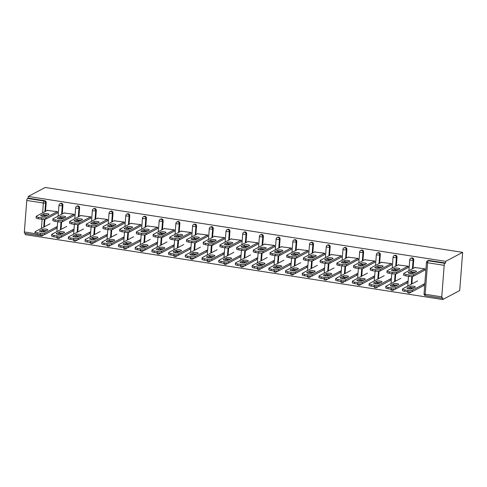 <?xml version="1.0" encoding="UTF-8"?>
<svg xmlns="http://www.w3.org/2000/svg" width="487" height="487" viewBox="0 0 487 487"><rect width="100%" height="100%" fill="white"/><g stroke="black" fill="none" stroke-linecap="round" stroke-linejoin="round"><path stroke-width="0.73" d="M25.409 233.45L25.318 234.643L442.738 299.529L459.71 290.538L462.65 252.357L45.23 187.471L28.258 196.462L445.678 261.355L462.65 252.357M441.77 296.845L444.193 265.342L427.598 262.761L425.169 294.264L441.77 296.845A1.717 0.554 98.8 0 0 442.099 298.227A1.717 0.554 98.8 0 0 442.233 298.196L442.866 297.861L442.738 299.529M427.385 260.929A1.717 1.717 0 0 0 426.478 262.316A1.717 0.377 -175.6 0 0 427.598 262.761A1.717 0.554 98.8 0 1 428.317 260.776A1.717 1.583 -117.9 0 0 427.385 260.929L428.018 260.594A1.717 1.583 62.1 0 1 428.95 260.442L428.317 260.776L444.917 263.357L445.55 263.023L445.678 261.355M428.95 260.442L445.55 263.023M444.917 263.357A1.717 0.554 98.8 0 0 444.193 265.342M42.613 212.886L43.373 203.03L26.773 200.449L24.35 231.952L35.161 233.632M414.802 267.546L424.999 268.842L424.889 270.285M423.404 284.359L423.8 284.42L423.69 285.869L423.288 285.808M60.278 237.412A1.717 1.583 62.1 0 1 59.682 237.997L59.049 238.332A1.717 1.583 -117.9 0 0 59.779 237.449M62.908 205.228L62.275 205.563A1.717 1.583 62.1 0 0 60.802 203.645A1.717 1.583 -117.9 0 0 59.864 203.797L60.498 203.463A1.717 1.583 62.1 0 1 62.908 205.228L62.239 213.933M61.959 217.567L61.855 218.937M61.624 221.926L61.052 229.407M60.772 233.042L60.662 234.411M28.258 196.462L28.13 198.13L44.725 200.711A1.717 1.583 62.1 0 1 46.204 202.629L45.535 211.34M45.254 214.968L45.151 216.344M44.92 219.327L44.347 226.808M44.067 230.442L43.958 231.812M43.574 234.819A1.717 1.583 62.1 0 1 42.978 235.398L42.345 235.732A1.717 1.583 -117.9 0 0 43.075 234.856M74.073 215.747L74.188 214.304L63.992 213.008M72.587 229.821L72.989 229.888L72.873 231.331L72.478 231.27M93.693 242.605A1.717 1.583 62.1 0 1 93.096 243.19L92.463 243.524A1.717 1.583 -117.9 0 0 93.187 242.648M96.323 210.421L95.689 210.755A1.717 1.583 62.1 0 0 94.21 208.838A1.717 1.583 -117.9 0 0 93.279 208.99L93.912 208.655A1.717 1.583 62.1 0 1 96.323 210.421L95.653 219.126M95.373 222.76L95.263 224.13M95.038 227.119L94.46 234.6M94.18 238.234L94.076 239.604M107.487 220.946L107.597 219.497L97.4 218.2M106.002 235.02L106.397 235.081L106.288 236.524L105.886 236.463M127.101 247.804A1.717 1.583 62.1 0 1 126.504 248.382L125.871 248.717A1.717 1.583 -117.9 0 0 126.602 247.84M129.731 215.613L129.098 215.954A1.717 1.583 62.1 0 0 127.618 214.03A1.717 1.583 -117.9 0 0 126.687 214.183L127.32 213.848A1.717 1.583 62.1 0 1 129.731 215.613L129.061 224.324M128.781 227.953L128.678 229.328M128.446 232.311L127.874 239.793M127.594 243.427L127.484 244.797M140.895 226.138L141.011 224.69L130.814 223.393M139.41 240.213L139.812 240.274L139.696 241.722L139.3 241.655M160.509 252.997A1.717 1.583 62.1 0 1 159.919 253.575L159.286 253.916A1.717 1.583 -117.9 0 0 160.01 253.033M163.145 220.812L162.512 221.147A1.717 1.583 62.1 0 0 161.033 219.229A1.717 1.583 -117.9 0 0 160.101 219.381L160.734 219.04A1.717 1.583 62.1 0 1 163.145 220.812L162.475 229.517M162.195 233.151L162.086 234.521M161.861 237.504L161.282 244.985M161.002 248.62L160.899 249.989M174.309 231.331L174.419 229.882L164.222 228.586M172.818 245.405L173.22 245.466L173.11 246.915L172.708 246.854M193.923 258.189A1.717 1.583 62.1 0 1 193.327 258.774L192.694 259.108A1.717 1.583 -117.9 0 0 193.418 258.226M196.553 226.005L195.92 226.339A1.717 1.583 62.1 0 0 194.441 224.422A1.717 1.583 -117.9 0 0 193.509 224.574L194.143 224.239A1.717 1.583 62.1 0 1 196.553 226.005L195.884 234.71M195.604 238.344L195.5 239.714M195.269 242.703L194.69 250.184M194.41 253.812L194.307 255.188M207.718 236.524L207.827 235.081L197.637 233.784M206.232 250.598L206.628 250.659L206.518 252.108L206.123 252.047M227.332 263.382A1.717 1.583 62.1 0 1 226.735 263.966L226.108 264.301A1.717 1.583 -117.9 0 0 226.832 263.418M229.961 231.197L229.328 231.532A1.717 1.583 62.1 0 0 227.855 229.614A1.717 1.583 -117.9 0 0 226.924 229.767L227.551 229.432A1.717 1.583 62.1 0 1 229.961 231.197L229.292 239.902M229.012 243.537L228.908 244.906M228.677 247.895L228.105 255.377M227.825 259.011L227.721 260.381M241.132 241.722L241.242 240.274L231.045 238.977M239.641 255.791L240.042 255.858L239.933 257.3L239.531 257.239M260.746 268.58A1.717 1.583 62.1 0 1 260.149 269.159L259.516 269.494A1.717 1.583 -117.9 0 0 260.241 268.617M263.376 236.39L262.743 236.725A1.717 1.583 62.1 0 0 261.263 234.807A1.717 1.583 -117.9 0 0 260.332 234.959L260.965 234.624A1.717 1.583 62.1 0 1 263.376 236.39L262.706 245.101M262.426 248.729L262.323 250.105M262.091 253.088L261.513 260.569M261.233 264.204L261.129 265.573M274.54 246.915L274.65 245.466L264.453 244.17M273.055 260.989L273.45 261.05L273.341 262.499L272.939 262.432M294.154 273.773A1.717 1.583 62.1 0 1 293.558 274.351L292.924 274.686A1.717 1.583 -117.9 0 0 293.655 273.81M296.784 241.589L296.151 241.923A1.717 1.583 62.1 0 0 294.678 240A1.717 1.583 -117.9 0 0 293.74 240.152L294.373 239.817A1.717 1.583 62.1 0 1 296.784 241.589L296.114 250.294M295.834 253.928L295.731 255.298M295.499 258.28L294.927 265.762M294.647 269.396L294.538 270.766M307.948 252.108L308.064 250.659L297.867 249.362M306.463 266.182L306.865 266.243L306.749 267.692L306.353 267.631M327.568 278.966A1.717 1.583 62.1 0 1 326.972 279.55L326.339 279.885A1.717 1.583 -117.9 0 0 327.063 279.002M330.198 246.781L329.565 247.116A1.717 1.583 62.1 0 0 328.086 245.198A1.717 1.583 -117.9 0 0 327.154 245.351L327.788 245.016A1.717 1.583 62.1 0 1 330.198 246.781L329.529 255.486M329.249 259.121L329.139 260.49M328.914 263.479L328.335 270.961M328.055 274.589L327.952 275.965M341.363 257.3L341.472 255.858L331.276 254.561M339.877 271.375L340.273 271.436L340.163 272.884L339.762 272.823M360.977 284.158A1.717 1.583 62.1 0 1 360.38 284.743L359.747 285.078A1.717 1.583 -117.9 0 0 360.477 284.195M363.606 251.974L362.973 252.309A1.717 1.583 62.1 0 0 361.494 250.391A1.717 1.583 -117.9 0 0 360.563 250.543L361.196 250.208A1.717 1.583 62.1 0 1 363.606 251.974L362.937 260.679M362.657 264.313L362.553 265.683M362.322 268.672L361.75 276.153M361.47 279.788L361.36 281.157M374.771 262.493L374.88 261.05L364.69 259.754M373.286 276.567L373.687 276.634L373.572 278.077L373.176 278.016M394.385 289.351A1.717 1.583 62.1 0 1 393.794 289.935L393.161 290.27A1.717 1.583 -117.9 0 0 393.886 289.394M397.021 257.166L396.388 257.501A1.717 1.583 62.1 0 0 394.908 255.584A1.717 1.583 -117.9 0 0 393.977 255.736L394.61 255.401A1.717 1.583 62.1 0 1 397.021 257.166L396.351 265.872M396.071 269.506L395.961 270.875M395.736 273.864L395.158 281.346M394.878 284.98L394.774 286.35M408.185 267.692L408.295 266.243L398.098 264.946M406.694 281.766L407.095 281.827L406.986 283.27L406.584 283.209M411.095 291.95A1.717 1.583 62.1 0 1 410.498 292.535L409.865 292.87A1.717 1.583 -117.9 0 0 410.59 291.987M413.725 259.766L413.092 260.101A1.717 1.583 62.1 0 0 411.612 258.183A1.717 1.583 -117.9 0 0 410.681 258.335L411.314 258A1.717 1.583 62.1 0 1 413.725 259.766L413.055 268.471M412.775 272.105L412.666 273.475M412.44 276.464L411.862 283.945M411.582 287.573L411.478 288.949M389.99 279.167L390.391 279.228L390.276 280.676L389.88 280.615M391.475 265.092L391.591 263.644L381.394 262.347M377.681 286.758A1.717 1.583 62.1 0 1 377.084 287.336L376.451 287.677A1.717 1.583 -117.9 0 0 377.182 286.794M380.31 254.573L379.677 254.908A1.717 1.583 62.1 0 0 378.204 252.984A1.717 1.583 -117.9 0 0 377.267 253.137L377.9 252.802A1.717 1.583 62.1 0 1 380.31 254.573L379.641 263.278M379.361 266.913L379.257 268.282M379.026 271.265L378.454 278.747M378.174 282.381L378.064 283.751M356.581 273.974L356.977 274.035L356.868 275.484L356.466 275.417M358.067 259.9L358.176 258.451L347.986 257.154M344.272 281.565A1.717 1.583 62.1 0 1 343.676 282.143L343.043 282.478A1.717 1.583 -117.9 0 0 343.767 281.602M346.902 249.374L346.269 249.715A1.717 1.583 62.1 0 0 344.79 247.792A1.717 1.583 -117.9 0 0 343.859 247.944L344.492 247.609A1.717 1.583 62.1 0 1 346.902 249.374L346.233 258.086M345.953 261.714L345.849 263.09M345.618 266.072L345.039 273.554M344.759 277.188L344.656 278.558M323.167 268.781L323.569 268.842L323.459 270.285L323.058 270.224M324.659 254.707L324.768 253.258L314.572 251.962M310.858 276.366A1.717 1.583 62.1 0 1 310.268 276.951L309.635 277.286A1.717 1.583 -117.9 0 0 310.359 276.403M313.488 244.182L312.861 244.517A1.717 1.583 62.1 0 0 311.382 242.599A1.717 1.583 -117.9 0 0 310.45 242.751L311.083 242.416A1.717 1.583 62.1 0 1 313.488 244.182L312.818 252.887M312.544 256.521L312.435 257.891M312.204 260.88L311.631 268.361M311.351 271.996L311.248 273.365M289.759 263.583L290.155 263.65L290.045 265.092L289.649 265.031M291.244 249.508L291.354 248.066L281.163 246.769M277.45 271.174A1.717 1.583 62.1 0 1 276.853 271.758L276.22 272.093A1.717 1.583 -117.9 0 0 276.945 271.21M280.08 238.989L279.447 239.324A1.717 1.583 62.1 0 0 277.967 237.406A1.717 1.583 -117.9 0 0 277.036 237.559L277.669 237.224A1.717 1.583 62.1 0 1 280.08 238.989L279.41 247.694M279.13 251.329L279.027 252.698M278.795 255.687L278.217 263.169M277.943 266.797L277.834 268.173M256.345 258.39L256.746 258.451L256.637 259.9L256.235 259.839M257.836 244.316L257.946 242.867L247.749 241.57M244.042 265.981A1.717 1.583 62.1 0 1 243.445 266.566L242.812 266.9A1.717 1.583 -117.9 0 0 243.537 266.018M246.672 233.797L246.038 234.131A1.717 1.583 62.1 0 0 244.559 232.214A1.717 1.583 -117.9 0 0 243.628 232.366L244.261 232.025A1.717 1.583 62.1 0 1 246.672 233.797L246.002 242.502M245.722 246.136L245.612 247.506M245.387 250.488L244.809 257.97M244.529 261.604L244.425 262.98M222.936 253.197L223.338 253.258L223.223 254.707L222.827 254.646M224.422 239.123L224.537 237.674L214.341 236.378M210.627 260.788A1.717 1.583 62.1 0 1 210.031 261.367L209.398 261.702A1.717 1.583 -117.9 0 0 210.128 260.825M213.257 228.604L212.624 228.939A1.717 1.583 62.1 0 0 211.145 227.015A1.717 1.583 -117.9 0 0 210.214 227.167L210.847 226.832A1.717 1.583 62.1 0 1 213.257 228.604L212.588 237.309M212.308 240.937L212.204 242.313M211.973 245.296L211.401 252.777M211.121 256.412L211.011 257.781M189.528 248.005L189.924 248.066L189.814 249.514L189.413 249.447M191.014 233.93L191.123 232.482L180.927 231.185M177.219 255.596A1.717 1.583 62.1 0 1 176.623 256.174L175.99 256.509A1.717 1.583 -117.9 0 0 176.714 255.632M179.849 223.405L179.216 223.74A1.717 1.583 62.1 0 0 177.737 221.822A1.717 1.583 -117.9 0 0 176.805 221.975L177.438 221.64A1.717 1.583 62.1 0 1 179.849 223.405L179.179 232.11M178.899 235.745L178.796 237.12M178.565 240.103L177.986 247.585M177.706 251.219L177.603 252.589M156.114 242.806L156.516 242.873L156.4 244.316L156.004 244.255M157.599 228.732L157.715 227.289L147.518 225.992M143.805 250.397A1.717 1.583 62.1 0 1 143.208 250.982L142.575 251.316A1.717 1.583 -117.9 0 0 143.306 250.434M146.435 218.213L145.802 218.547A1.717 1.583 62.1 0 0 144.329 216.63A1.717 1.583 -117.9 0 0 143.391 216.782L144.024 216.447A1.717 1.583 62.1 0 1 146.435 218.213L145.765 226.918M145.485 230.552L145.382 231.922M145.15 234.911L144.578 242.392M144.298 246.026L144.195 247.396M122.706 237.613L123.101 237.674L122.992 239.123L122.59 239.062M124.191 223.539L124.301 222.096L114.11 220.8M110.397 245.205A1.717 1.583 62.1 0 1 109.8 245.789L109.167 246.124A1.717 1.583 -117.9 0 0 109.892 245.241M113.027 213.02L112.394 213.355A1.717 1.583 62.1 0 0 110.914 211.437A1.717 1.583 -117.9 0 0 109.983 211.589L110.616 211.255A1.717 1.583 62.1 0 1 113.027 213.02L112.357 221.725M112.077 225.359L111.973 226.729M111.742 229.718L111.164 237.199M110.884 240.828L110.78 242.203M89.291 232.421L89.693 232.482L89.584 233.93L89.182 233.87M90.783 218.346L90.892 216.898L80.696 215.601M76.983 240.012A1.717 1.583 62.1 0 1 76.392 240.59L75.759 240.931A1.717 1.583 -117.9 0 0 76.483 240.048M79.618 207.827L78.985 208.162A1.717 1.583 62.1 0 0 77.506 206.238A1.717 1.583 -117.9 0 0 76.575 206.391L77.208 206.056A1.717 1.583 62.1 0 1 79.618 207.827L78.943 216.532M78.669 220.167L78.559 221.536M78.328 224.519L77.756 232.001M77.476 235.635L77.372 237.005M55.883 227.228L56.285 227.289L56.169 228.738L55.774 228.671M57.369 213.154L57.478 211.705L47.288 210.408M28.13 198.13L27.497 198.465L44.092 201.046L44.725 200.711M26.773 200.449A1.717 0.554 -81.2 0 1 27.497 198.465M24.813 233.303A1.717 0.554 -81.2 0 1 24.679 233.334A1.717 0.554 -81.2 0 1 24.35 231.952M409.476 273.335L411.363 272.336A2.636 0.584 -175.6 0 1 415.155 272.312M424.646 270.248L413.366 276.226A3.433 0.761 -175.6 0 1 408.964 276.354L405.86 275.873A3.433 0.761 -175.6 0 1 403.626 274.978L403.735 273.53A3.433 0.761 4.4 0 0 405.975 274.425L405.86 275.873M403.735 273.53A3.433 0.761 4.4 0 1 403.948 273.298L415.228 267.32M424.755 268.8L413.475 274.778L413.366 276.226M408.964 276.354L409.08 274.905L405.975 274.425M408.343 272.543L411.472 270.888A2.636 0.584 -175.6 0 1 414.419 270.729A2.636 0.584 -175.6 0 1 416.562 271.472A2.636 0.584 -175.6 0 1 416.397 271.655L413.274 273.31A2.636 0.584 -175.6 0 1 410.328 273.469A2.636 0.584 -175.6 0 1 408.185 272.726A2.636 0.584 -175.6 0 1 408.343 272.543L408.319 272.927M409.08 274.905A3.433 0.761 4.4 0 0 413.475 274.778M410.279 286.356L407.156 288.018A2.636 0.584 4.4 0 0 406.992 288.194A2.636 0.584 4.4 0 0 409.135 288.937A2.636 0.584 4.4 0 0 412.081 288.779L415.21 287.123A2.636 0.584 4.4 0 0 415.368 286.946A2.636 0.584 4.4 0 0 413.226 286.204A2.636 0.584 4.4 0 0 410.279 286.356L410.17 287.805L408.289 288.803M417.59 280.908L402.755 288.767A3.433 0.761 4.4 0 0 402.542 289.004A3.433 0.761 4.4 0 0 404.782 289.899L407.887 290.38A3.433 0.761 4.4 0 0 412.288 290.252L412.179 291.695L423.708 285.583M424.841 283.598L412.288 290.252M404.782 289.899L404.673 291.342L407.777 291.829L407.887 290.38M413.968 287.78A2.636 0.584 4.4 0 0 410.17 287.805M404.673 291.342A3.433 0.761 -175.6 0 1 402.432 290.453L402.542 289.004M412.179 291.695A3.433 0.761 -175.6 0 1 407.777 291.829M392.772 270.735L394.653 269.737A2.636 0.584 -175.6 0 1 398.451 269.713M407.942 267.649L396.662 273.627A3.433 0.761 -175.6 0 1 392.26 273.755L389.156 273.274A3.433 0.761 -175.6 0 1 386.922 272.385L387.031 270.936A3.433 0.761 4.4 0 0 389.265 271.825L389.156 273.274M387.031 270.936A3.433 0.761 4.4 0 1 387.244 270.699L398.518 264.721M408.051 266.206L396.771 272.178L396.662 273.627M392.26 273.755L392.376 272.312L389.265 271.825M391.639 269.944L394.768 268.288A2.636 0.584 -175.6 0 1 397.715 268.136A2.636 0.584 -175.6 0 1 399.857 268.873A2.636 0.584 -175.6 0 1 399.693 269.055L396.564 270.711A2.636 0.584 -175.6 0 1 393.618 270.869A2.636 0.584 -175.6 0 1 391.481 270.127A2.636 0.584 -175.6 0 1 391.639 269.944L391.609 270.334M392.376 272.312A3.433 0.761 4.4 0 0 396.771 272.178M376.067 268.136L377.949 267.138A2.636 0.584 -175.6 0 1 381.747 267.12M391.231 265.056L379.957 271.034A3.433 0.761 -175.6 0 1 375.556 271.162L372.452 270.681A3.433 0.761 -175.6 0 1 370.211 269.786L370.327 268.337A3.433 0.761 4.4 0 0 372.561 269.232L372.452 270.681M370.327 268.337A3.433 0.761 4.4 0 1 370.534 268.1L381.814 262.128M391.347 263.607L380.067 269.585L379.957 271.034M375.556 271.162L375.666 269.713L372.561 269.232M374.935 267.351L378.058 265.695A2.636 0.584 -175.6 0 1 381.011 265.537A2.636 0.584 -175.6 0 1 383.147 266.279A2.636 0.584 -175.6 0 1 382.989 266.462L379.86 268.118A2.636 0.584 -175.6 0 1 376.914 268.27A2.636 0.584 -175.6 0 1 374.771 267.527A2.636 0.584 -175.6 0 1 374.935 267.351L374.905 267.734M375.666 269.713A3.433 0.761 4.4 0 0 380.067 269.585M359.357 265.543L361.244 264.544A2.636 0.584 -175.6 0 1 365.043 264.52M374.527 262.456L363.253 268.434A3.433 0.761 -175.6 0 1 358.852 268.562L355.747 268.081A3.433 0.761 -175.6 0 1 353.507 267.186L353.617 265.744A3.433 0.761 4.4 0 0 355.857 266.632L355.747 268.081M353.617 265.744A3.433 0.761 4.4 0 1 353.83 265.506L365.11 259.528M374.643 261.014L363.363 266.986L363.253 268.434M358.852 268.562L358.962 267.12L355.857 266.632M358.231 264.751L361.354 263.096A2.636 0.584 -175.6 0 1 364.3 262.937A2.636 0.584 -175.6 0 1 366.443 263.68A2.636 0.584 -175.6 0 1 366.279 263.863L363.156 265.518A2.636 0.584 -175.6 0 1 360.21 265.677A2.636 0.584 -175.6 0 1 358.067 264.934A2.636 0.584 -175.6 0 1 358.231 264.751L358.201 265.135M358.962 267.12A3.433 0.761 4.4 0 0 363.363 266.986M342.653 262.943L344.54 261.945A2.636 0.584 -175.6 0 1 348.333 261.921M357.823 259.863L346.543 265.835A3.433 0.761 -175.6 0 1 342.148 265.969L339.037 265.482A3.433 0.761 -175.6 0 1 336.803 264.593L336.913 263.144A3.433 0.761 4.4 0 0 339.153 264.039L339.037 265.482M336.913 263.144A3.433 0.761 4.4 0 1 337.126 262.907L348.406 256.935M357.933 258.414L346.659 264.392L346.543 265.835M342.148 265.969L342.258 264.52L339.153 264.039M341.527 262.158L344.65 260.496A2.636 0.584 -175.6 0 1 347.596 260.344A2.636 0.584 -175.6 0 1 349.739 261.087A2.636 0.584 -175.6 0 1 349.575 261.263L346.452 262.919A2.636 0.584 -175.6 0 1 343.505 263.077A2.636 0.584 -175.6 0 1 341.363 262.335A2.636 0.584 -175.6 0 1 341.527 262.158L341.497 262.542M342.258 264.52A3.433 0.761 4.4 0 0 346.659 264.392M325.949 260.35L327.836 259.352A2.636 0.584 -175.6 0 1 331.629 259.327M341.119 257.264L329.839 263.242A3.433 0.761 -175.6 0 1 325.438 263.37L322.333 262.889A3.433 0.761 -175.6 0 1 320.099 261.994L320.209 260.545A3.433 0.761 4.4 0 0 322.449 261.44L322.333 262.889M320.209 260.545A3.433 0.761 4.4 0 1 320.422 260.314L331.696 254.336M341.229 255.815L329.949 261.793L329.839 263.242M325.438 263.37L325.553 261.921L322.449 261.44M324.817 259.559L327.946 257.903A2.636 0.584 -175.6 0 1 330.892 257.745A2.636 0.584 -175.6 0 1 333.035 258.487A2.636 0.584 -175.6 0 1 332.871 258.67L329.748 260.326A2.636 0.584 -175.6 0 1 326.795 260.478A2.636 0.584 -175.6 0 1 324.659 259.741A2.636 0.584 -175.6 0 1 324.817 259.559L324.792 259.942M325.553 261.921A3.433 0.761 4.4 0 0 329.949 261.793M393.575 283.763L390.452 285.419A2.636 0.584 4.4 0 0 390.288 285.601A2.636 0.584 4.4 0 0 392.431 286.338A2.636 0.584 4.4 0 0 395.377 286.186L398.5 284.53A2.636 0.584 4.4 0 0 398.664 284.347A2.636 0.584 4.4 0 0 396.521 283.604A2.636 0.584 4.4 0 0 393.575 283.763L393.466 285.212L391.578 286.21M400.886 278.308L386.051 286.173A3.433 0.761 4.4 0 0 385.838 286.405A3.433 0.761 4.4 0 0 388.078 287.3L391.183 287.78A3.433 0.761 4.4 0 0 395.584 287.653L395.468 289.101L407.004 282.99M408.136 280.999L395.584 287.653M388.078 287.3L387.969 288.748L391.073 289.229L391.183 287.78M397.258 285.187A2.636 0.584 4.4 0 0 393.466 285.212M387.969 288.748A3.433 0.761 -175.6 0 1 385.728 287.854L385.838 286.405M395.468 289.101A3.433 0.761 -175.6 0 1 391.073 289.229M376.871 281.163L373.742 282.819A2.636 0.584 4.4 0 0 373.584 283.002A2.636 0.584 4.4 0 0 375.727 283.744A2.636 0.584 4.4 0 0 378.673 283.586L381.796 281.93A2.636 0.584 4.4 0 0 381.96 281.748A2.636 0.584 4.4 0 0 379.817 281.011A2.636 0.584 4.4 0 0 376.871 281.163L376.761 282.612L374.874 283.611M384.182 275.715L369.347 283.574A3.433 0.761 4.4 0 0 369.134 283.811A3.433 0.761 4.4 0 0 371.374 284.7L374.479 285.187A3.433 0.761 4.4 0 0 378.874 285.053L378.764 286.502L390.3 280.39M391.426 278.406L378.874 285.053M371.374 284.7L371.258 286.149L374.363 286.63L374.479 285.187M380.554 282.588A2.636 0.584 4.4 0 0 376.761 282.612M371.258 286.149A3.433 0.761 -175.6 0 1 369.024 285.26L369.134 283.811M378.764 286.502A3.433 0.761 -175.6 0 1 374.363 286.63M360.167 278.57L357.038 280.226A2.636 0.584 4.4 0 0 356.88 280.402A2.636 0.584 4.4 0 0 359.016 281.145A2.636 0.584 4.4 0 0 361.963 280.993L365.092 279.331A2.636 0.584 4.4 0 0 365.256 279.154A2.636 0.584 4.4 0 0 363.113 278.412A2.636 0.584 4.4 0 0 360.167 278.57L360.051 280.013L358.17 281.011M367.478 273.116L352.643 280.975A3.433 0.761 4.4 0 0 352.43 281.212A3.433 0.761 4.4 0 0 354.664 282.107L357.775 282.588A3.433 0.761 4.4 0 0 362.17 282.46L362.06 283.909L373.596 277.791M374.722 275.806L362.17 282.46M354.664 282.107L354.554 283.55L357.659 284.037L357.775 282.588M363.85 279.988A2.636 0.584 4.4 0 0 360.051 280.013M354.554 283.55A3.433 0.761 -175.6 0 1 352.32 282.661L352.43 281.212M362.06 283.909A3.433 0.761 -175.6 0 1 357.659 284.037M343.457 275.971L340.334 277.627A2.636 0.584 4.4 0 0 340.169 277.809A2.636 0.584 4.4 0 0 342.312 278.552A2.636 0.584 4.4 0 0 345.259 278.394L348.388 276.738A2.636 0.584 4.4 0 0 348.546 276.555A2.636 0.584 4.4 0 0 346.409 275.812A2.636 0.584 4.4 0 0 343.457 275.971L343.347 277.42L341.466 278.418M350.774 270.516L335.933 278.381A3.433 0.761 4.4 0 0 335.726 278.619A3.433 0.761 4.4 0 0 337.96 279.508L341.064 279.988A3.433 0.761 4.4 0 0 345.466 279.861L345.356 281.309L356.892 275.198M358.018 273.213L345.466 279.861M337.96 279.508L337.85 280.956L340.955 281.437L341.064 279.988M347.146 277.395A2.636 0.584 4.4 0 0 343.347 277.42M337.85 280.956A3.433 0.761 -175.6 0 1 335.61 280.062L335.726 278.619M345.356 281.309A3.433 0.761 -175.6 0 1 340.955 281.437M326.753 273.371L323.63 275.027A2.636 0.584 4.4 0 0 323.465 275.21A2.636 0.584 4.4 0 0 325.608 275.952A2.636 0.584 4.4 0 0 328.555 275.794L331.677 274.138A2.636 0.584 4.4 0 0 331.842 273.962A2.636 0.584 4.4 0 0 329.699 273.219A2.636 0.584 4.4 0 0 326.753 273.371L326.643 274.82L324.756 275.819M334.064 267.923L319.228 275.782A3.433 0.761 4.4 0 0 319.015 276.019A3.433 0.761 4.4 0 0 321.256 276.914L324.36 277.395A3.433 0.761 4.4 0 0 328.762 277.267L328.652 278.71L340.182 272.598M341.314 270.614L328.762 277.267M321.256 276.914L321.146 278.357L324.251 278.844L324.36 277.395M330.442 274.796A2.636 0.584 4.4 0 0 326.643 274.82M321.146 278.357A3.433 0.761 -175.6 0 1 318.906 277.468L319.015 276.019M328.652 278.71A3.433 0.761 -175.6 0 1 324.251 278.844M309.245 257.751L311.126 256.752A2.636 0.584 -175.6 0 1 314.925 256.728M324.415 254.664L313.135 260.642A3.433 0.761 -175.6 0 1 308.734 260.77L305.629 260.289A3.433 0.761 -175.6 0 1 303.389 259.401L303.504 257.952A3.433 0.761 4.4 0 0 305.739 258.841L305.629 260.289M303.504 257.952A3.433 0.761 4.4 0 1 303.718 257.714L314.992 251.736M324.525 253.222L313.244 259.194L313.135 260.642M308.734 260.77L308.843 259.327L305.739 258.841M308.113 256.959L311.242 255.304A2.636 0.584 -175.6 0 1 314.188 255.151A2.636 0.584 -175.6 0 1 316.325 255.888A2.636 0.584 -175.6 0 1 316.166 256.071L313.038 257.726A2.636 0.584 -175.6 0 1 310.091 257.885A2.636 0.584 -175.6 0 1 307.954 257.142A2.636 0.584 -175.6 0 1 308.113 256.959L308.082 257.343M308.843 259.327A3.433 0.761 4.4 0 0 313.244 259.194M310.049 270.778L306.926 272.434A2.636 0.584 4.4 0 0 306.761 272.617A2.636 0.584 4.4 0 0 308.904 273.353A2.636 0.584 4.4 0 0 311.85 273.201L314.973 271.545A2.636 0.584 4.4 0 0 315.138 271.362A2.636 0.584 4.4 0 0 312.995 270.62A2.636 0.584 4.4 0 0 310.049 270.778L309.939 272.227L308.052 273.225M317.36 265.324L302.524 273.189A3.433 0.761 4.4 0 0 302.311 273.42A3.433 0.761 4.4 0 0 304.552 274.315L307.656 274.796A3.433 0.761 4.4 0 0 312.057 274.668L311.942 276.117L323.478 270.005M324.61 268.014L312.057 274.668M304.552 274.315L304.436 275.764L307.547 276.245L307.656 274.796M313.731 272.203A2.636 0.584 4.4 0 0 309.939 272.227M304.436 275.764A3.433 0.761 -175.6 0 1 302.202 274.869L302.311 273.42M311.942 276.117A3.433 0.761 -175.6 0 1 307.547 276.245M292.541 255.151L294.422 254.153A2.636 0.584 -175.6 0 1 298.221 254.129M307.705 252.071L296.431 258.049A3.433 0.761 -175.6 0 1 292.03 258.177L288.925 257.69A3.433 0.761 -175.6 0 1 286.685 256.801L286.8 255.352A3.433 0.761 4.4 0 0 289.035 256.247L288.925 257.69M286.8 255.352A3.433 0.761 4.4 0 1 287.007 255.115L298.288 249.143M307.821 250.622L296.54 256.6L296.431 258.049M292.03 258.177L292.139 256.728L289.035 256.247M291.409 254.366L294.532 252.71A2.636 0.584 -175.6 0 1 297.484 252.552A2.636 0.584 -175.6 0 1 299.621 253.295A2.636 0.584 -175.6 0 1 299.462 253.471L296.333 255.133A2.636 0.584 -175.6 0 1 293.387 255.285A2.636 0.584 -175.6 0 1 291.244 254.543A2.636 0.584 -175.6 0 1 291.409 254.366L291.378 254.75M292.139 256.728A3.433 0.761 4.4 0 0 296.54 256.6M293.344 268.179L290.215 269.835A2.636 0.584 4.4 0 0 290.057 270.017A2.636 0.584 4.4 0 0 292.194 270.76A2.636 0.584 4.4 0 0 295.146 270.602L298.269 268.946A2.636 0.584 4.4 0 0 298.434 268.763A2.636 0.584 4.4 0 0 296.291 268.02A2.636 0.584 4.4 0 0 293.344 268.179L293.235 269.628L291.348 270.626M300.656 262.73L285.82 270.589A3.433 0.761 4.4 0 0 285.607 270.827A3.433 0.761 4.4 0 0 287.847 271.716L290.952 272.203A3.433 0.761 4.4 0 0 295.347 272.069L295.238 273.517L306.773 267.406M307.9 265.421L295.347 272.069M287.847 271.716L287.732 273.164L290.836 273.645L290.952 272.203M297.027 269.603A2.636 0.584 4.4 0 0 293.235 269.628M287.732 273.164A3.433 0.761 -175.6 0 1 285.498 272.27L285.607 270.827M295.238 273.517A3.433 0.761 -175.6 0 1 290.836 273.645M275.831 252.558L277.718 251.56A2.636 0.584 -175.6 0 1 281.516 251.535M291.001 249.472L279.721 255.45A3.433 0.761 -175.6 0 1 275.325 255.578L272.221 255.097A3.433 0.761 -175.6 0 1 269.981 254.202L270.09 252.759A3.433 0.761 4.4 0 0 272.33 253.648L272.221 255.097M270.09 252.759A3.433 0.761 4.4 0 1 270.303 252.522L281.583 246.544M291.11 248.023L279.836 254.001L279.721 255.45M275.325 255.578L275.435 254.129L272.33 253.648M274.705 251.767L277.827 250.111A2.636 0.584 -175.6 0 1 280.774 249.953A2.636 0.584 -175.6 0 1 282.917 250.695A2.636 0.584 -175.6 0 1 282.752 250.878L279.629 252.534A2.636 0.584 -175.6 0 1 276.683 252.692A2.636 0.584 -175.6 0 1 274.54 251.949A2.636 0.584 -175.6 0 1 274.705 251.767L274.674 252.15M275.435 254.129A3.433 0.761 4.4 0 0 279.836 254.001M276.64 265.585L273.511 267.241A2.636 0.584 4.4 0 0 273.353 267.418A2.636 0.584 4.4 0 0 275.49 268.16A2.636 0.584 4.4 0 0 278.436 268.002L281.565 266.346A2.636 0.584 4.4 0 0 281.73 266.17A2.636 0.584 4.4 0 0 279.587 265.427A2.636 0.584 4.4 0 0 276.64 265.585L276.525 267.028L274.644 268.027M283.951 260.131L269.116 267.99A3.433 0.761 4.4 0 0 268.903 268.227A3.433 0.761 4.4 0 0 271.137 269.122L274.242 269.603A3.433 0.761 4.4 0 0 278.643 269.475L278.534 270.918L290.069 264.806M291.196 262.822L278.643 269.475M271.137 269.122L271.028 270.565L274.132 271.052L274.242 269.603M280.323 267.004A2.636 0.584 4.4 0 0 276.525 267.028M271.028 270.565A3.433 0.761 -175.6 0 1 268.794 269.676L268.903 268.227M278.534 270.918A3.433 0.761 -175.6 0 1 274.132 271.052M259.127 249.959L261.014 248.96A2.636 0.584 -175.6 0 1 264.806 248.936M274.297 246.879L263.017 252.85A3.433 0.761 -175.6 0 1 258.621 252.984L255.511 252.497A3.433 0.761 -175.6 0 1 253.277 251.609L253.386 250.16A3.433 0.761 4.4 0 0 255.626 251.055L255.511 252.497M253.386 250.16A3.433 0.761 4.4 0 1 253.599 249.922L264.879 243.944M274.406 245.43L263.132 251.408L263.017 252.85M258.621 252.984L258.731 251.535L255.626 251.055M258 249.167L261.123 247.512A2.636 0.584 -175.6 0 1 264.07 247.359A2.636 0.584 -175.6 0 1 266.212 248.102A2.636 0.584 -175.6 0 1 266.048 248.279L262.925 249.934A2.636 0.584 -175.6 0 1 259.979 250.093A2.636 0.584 -175.6 0 1 257.836 249.35A2.636 0.584 -175.6 0 1 258 249.167L257.97 249.557M258.731 251.535A3.433 0.761 4.4 0 0 263.132 251.408M259.93 262.986L256.807 264.642A2.636 0.584 4.4 0 0 256.643 264.825A2.636 0.584 4.4 0 0 258.786 265.567A2.636 0.584 4.4 0 0 261.732 265.409L264.861 263.753A2.636 0.584 4.4 0 0 265.019 263.57A2.636 0.584 4.4 0 0 262.883 262.828A2.636 0.584 4.4 0 0 259.93 262.986L259.821 264.435L257.94 265.433M267.241 257.532L252.406 265.397A3.433 0.761 4.4 0 0 252.199 265.634A3.433 0.761 4.4 0 0 254.433 266.523L257.538 267.004A3.433 0.761 4.4 0 0 261.939 266.876L261.829 268.325L273.365 262.213M274.491 260.228L261.939 266.876M254.433 266.523L254.324 267.972L257.428 268.453L257.538 267.004M263.619 264.411A2.636 0.584 4.4 0 0 259.821 264.435M254.324 267.972A3.433 0.761 -175.6 0 1 252.083 267.077L252.199 265.634M261.829 268.325A3.433 0.761 -175.6 0 1 257.428 268.453M242.423 247.366L244.31 246.367A2.636 0.584 -175.6 0 1 248.102 246.343M257.593 244.279L246.312 250.257A3.433 0.761 -175.6 0 1 241.911 250.385L238.807 249.904A3.433 0.761 -175.6 0 1 236.572 249.009L236.682 247.56A3.433 0.761 4.4 0 0 238.916 248.455L238.807 249.904M236.682 247.56A3.433 0.761 4.4 0 1 236.895 247.329L248.169 241.351M257.702 242.83L246.422 248.808L246.312 250.257M241.911 250.385L242.027 248.936L238.916 248.455M241.29 246.574L244.419 244.918A2.636 0.584 -175.6 0 1 247.366 244.76A2.636 0.584 -175.6 0 1 249.508 245.503A2.636 0.584 -175.6 0 1 249.344 245.685L246.221 247.341A2.636 0.584 -175.6 0 1 243.269 247.493A2.636 0.584 -175.6 0 1 241.132 246.757A2.636 0.584 -175.6 0 1 241.29 246.574L241.266 246.958M242.027 248.936A3.433 0.761 4.4 0 0 246.422 248.808M243.226 260.387L240.103 262.043A2.636 0.584 4.4 0 0 239.939 262.225A2.636 0.584 4.4 0 0 242.082 262.968A2.636 0.584 4.4 0 0 245.028 262.81L248.151 261.154A2.636 0.584 4.4 0 0 248.315 260.971A2.636 0.584 4.4 0 0 246.172 260.235A2.636 0.584 4.4 0 0 243.226 260.387L243.116 261.836L241.229 262.834M250.537 254.938L235.702 262.797A3.433 0.761 4.4 0 0 235.489 263.035A3.433 0.761 4.4 0 0 237.729 263.93L240.834 264.411A3.433 0.761 4.4 0 0 245.235 264.283L245.119 265.725L256.655 259.614M257.787 257.629L245.235 264.283M237.729 263.93L237.619 265.372L240.724 265.859L240.834 264.411M246.915 261.811A2.636 0.584 4.4 0 0 243.116 261.836M237.619 265.372A3.433 0.761 -175.6 0 1 235.379 264.484L235.489 263.035M245.119 265.725A3.433 0.761 -175.6 0 1 240.724 265.859M225.718 244.766L227.599 243.768A2.636 0.584 -175.6 0 1 231.398 243.743M240.888 241.68L229.608 247.658A3.433 0.761 -175.6 0 1 225.207 247.786L222.102 247.305A3.433 0.761 -175.6 0 1 219.862 246.41L219.978 244.967A3.433 0.761 4.4 0 0 222.212 245.856L222.102 247.305M219.978 244.967A3.433 0.761 4.4 0 1 220.191 244.73L231.465 238.752M240.998 240.237L229.718 246.209L229.608 247.658M225.207 247.786L225.317 246.343L222.212 245.856M224.586 243.975L227.715 242.319A2.636 0.584 -175.6 0 1 230.661 242.161A2.636 0.584 -175.6 0 1 232.798 242.903A2.636 0.584 -175.6 0 1 232.64 243.086L229.511 244.742A2.636 0.584 -175.6 0 1 226.565 244.9A2.636 0.584 -175.6 0 1 224.422 244.157A2.636 0.584 -175.6 0 1 224.586 243.975L224.556 244.358M225.317 246.343A3.433 0.761 4.4 0 0 229.718 246.209M226.522 257.793L223.399 259.449A2.636 0.584 4.4 0 0 223.235 259.632A2.636 0.584 4.4 0 0 225.378 260.368A2.636 0.584 4.4 0 0 228.324 260.216L231.447 258.56A2.636 0.584 4.4 0 0 231.611 258.378A2.636 0.584 4.4 0 0 229.468 257.635A2.636 0.584 4.4 0 0 226.522 257.793L226.412 259.236L224.525 260.235M233.833 252.339L218.998 260.204A3.433 0.761 4.4 0 0 218.785 260.435A3.433 0.761 4.4 0 0 221.025 261.33L224.13 261.811A3.433 0.761 4.4 0 0 228.531 261.683L228.415 263.132L239.951 257.02M241.083 255.03L228.531 261.683M221.025 261.33L220.909 262.779L224.02 263.26L224.13 261.811M230.205 259.218A2.636 0.584 4.4 0 0 226.412 259.236M220.909 262.779A3.433 0.761 -175.6 0 1 218.675 261.884L218.785 260.435M228.415 263.132A3.433 0.761 -175.6 0 1 224.02 263.26M209.014 242.167L210.895 241.168A2.636 0.584 -175.6 0 1 214.694 241.144M224.178 239.087L212.904 245.058A3.433 0.761 -175.6 0 1 208.503 245.192L205.398 244.705A3.433 0.761 -175.6 0 1 203.158 243.817L203.274 242.368A3.433 0.761 4.4 0 0 205.508 243.263L205.398 244.705M203.274 242.368A3.433 0.761 4.4 0 1 203.481 242.13L214.761 236.158M224.294 237.638L213.014 243.616L212.904 245.058M208.503 245.192L208.613 243.743L205.508 243.263M207.882 241.382L211.005 239.726A2.636 0.584 -175.6 0 1 213.957 239.567A2.636 0.584 -175.6 0 1 216.094 240.31A2.636 0.584 -175.6 0 1 215.936 240.487L212.807 242.142A2.636 0.584 -175.6 0 1 209.86 242.301A2.636 0.584 -175.6 0 1 207.718 241.558A2.636 0.584 -175.6 0 1 207.882 241.382L207.852 241.765M208.613 243.743A3.433 0.761 4.4 0 0 213.014 243.616M209.818 255.194L206.689 256.85A2.636 0.584 4.4 0 0 206.531 257.033A2.636 0.584 4.4 0 0 208.667 257.775A2.636 0.584 4.4 0 0 211.62 257.617L214.743 255.961A2.636 0.584 4.4 0 0 214.907 255.778A2.636 0.584 4.4 0 0 212.764 255.036A2.636 0.584 4.4 0 0 209.818 255.194L209.708 256.643L207.821 257.641M217.129 249.74L202.294 257.605A3.433 0.761 4.4 0 0 202.081 257.842A3.433 0.761 4.4 0 0 204.315 258.731L207.425 259.218A3.433 0.761 4.4 0 0 211.821 259.084L211.711 260.533L223.247 254.421M224.373 252.436L211.821 259.084M204.315 258.731L204.205 260.18L207.31 260.661L207.425 259.218M213.501 256.619A2.636 0.584 4.4 0 0 209.708 256.643M204.205 260.18A3.433 0.761 -175.6 0 1 201.971 259.285L202.081 257.842M211.711 260.533A3.433 0.761 -175.6 0 1 207.31 260.661M192.304 239.574L194.191 238.575A2.636 0.584 -175.6 0 1 197.984 238.551M207.474 236.487L196.194 242.465A3.433 0.761 -175.6 0 1 191.799 242.593L188.694 242.112A3.433 0.761 -175.6 0 1 186.454 241.217L186.564 239.774A3.433 0.761 4.4 0 0 188.804 240.663L188.694 242.112M186.564 239.774A3.433 0.761 4.4 0 1 186.777 239.537L198.057 233.559M207.584 235.038L196.31 241.016L196.194 242.465M191.799 242.593L191.908 241.144L188.804 240.663M191.178 238.782L194.301 237.126A2.636 0.584 -175.6 0 1 197.247 236.968A2.636 0.584 -175.6 0 1 199.39 237.711A2.636 0.584 -175.6 0 1 199.226 237.893L196.103 239.549A2.636 0.584 -175.6 0 1 193.156 239.707A2.636 0.584 -175.6 0 1 191.014 238.965A2.636 0.584 -175.6 0 1 191.178 238.782L191.148 239.166M191.908 241.144A3.433 0.761 4.4 0 0 196.31 241.016M193.114 252.601L189.985 254.257A2.636 0.584 4.4 0 0 189.827 254.433A2.636 0.584 4.4 0 0 191.963 255.176A2.636 0.584 4.4 0 0 194.91 255.018L198.039 253.362A2.636 0.584 4.4 0 0 198.197 253.185A2.636 0.584 4.4 0 0 196.06 252.443A2.636 0.584 4.4 0 0 193.114 252.601L192.998 254.044L191.117 255.042M200.425 247.146L185.59 255.005A3.433 0.761 4.4 0 0 185.377 255.243A3.433 0.761 4.4 0 0 187.611 256.138L190.715 256.619A3.433 0.761 4.4 0 0 195.117 256.491L195.007 257.933L206.543 251.822M207.669 249.837L195.117 256.491M187.611 256.138L187.501 257.58L190.606 258.067L190.715 256.619M196.797 254.019A2.636 0.584 4.4 0 0 192.998 254.044M187.501 257.58A3.433 0.761 -175.6 0 1 185.261 256.692L185.377 255.243M195.007 257.933A3.433 0.761 -175.6 0 1 190.606 258.067M175.6 236.974L177.487 235.976A2.636 0.584 -175.6 0 1 181.28 235.952M190.77 233.888L179.49 239.866A3.433 0.761 -175.6 0 1 175.089 240L171.984 239.513A3.433 0.761 -175.6 0 1 169.75 238.624L169.86 237.175A3.433 0.761 4.4 0 0 172.1 238.07L171.984 239.513M169.86 237.175A3.433 0.761 4.4 0 1 170.073 236.938L181.353 230.96M190.88 232.445L179.6 238.423L179.49 239.866M175.089 240L175.204 238.551L172.1 238.07M174.474 236.183L177.597 234.527A2.636 0.584 -175.6 0 1 180.543 234.375A2.636 0.584 -175.6 0 1 182.686 235.111A2.636 0.584 -175.6 0 1 182.522 235.294L179.399 236.95A2.636 0.584 -175.6 0 1 176.452 237.108A2.636 0.584 -175.6 0 1 174.309 236.365A2.636 0.584 -175.6 0 1 174.474 236.183L174.443 236.572M175.204 238.551A3.433 0.761 4.4 0 0 179.6 238.423M176.404 250.001L173.281 251.657A2.636 0.584 4.4 0 0 173.116 251.84A2.636 0.584 4.4 0 0 175.259 252.583A2.636 0.584 4.4 0 0 178.205 252.424L181.334 250.768A2.636 0.584 4.4 0 0 181.493 250.586A2.636 0.584 4.4 0 0 179.356 249.843A2.636 0.584 4.4 0 0 176.404 250.001L176.294 251.45L174.413 252.449M183.715 244.547L168.879 252.412A3.433 0.761 4.4 0 0 168.672 252.643A3.433 0.761 4.4 0 0 170.907 253.538L174.011 254.019A3.433 0.761 4.4 0 0 178.412 253.891L178.303 255.34L189.839 249.228M190.965 247.238L178.412 253.891M170.907 253.538L170.797 254.987L173.902 255.468L174.011 254.019M180.093 251.426A2.636 0.584 4.4 0 0 176.294 251.45M170.797 254.987A3.433 0.761 -175.6 0 1 168.557 254.092L168.672 252.643M178.303 255.34A3.433 0.761 -175.6 0 1 173.902 255.468M158.896 234.375L160.777 233.376A2.636 0.584 -175.6 0 1 164.576 233.358M174.066 231.295L162.786 237.272A3.433 0.761 -175.6 0 1 158.385 237.4L155.28 236.919A3.433 0.761 -175.6 0 1 153.046 236.025L153.155 234.576A3.433 0.761 4.4 0 0 155.39 235.471L155.28 236.919M153.155 234.576A3.433 0.761 4.4 0 1 153.368 234.344L164.643 228.366M174.176 229.846L162.895 235.824L162.786 237.272M158.385 237.4L158.5 235.952L155.39 235.471M157.764 233.59L160.893 231.934A2.636 0.584 -175.6 0 1 163.839 231.775A2.636 0.584 -175.6 0 1 165.982 232.518A2.636 0.584 -175.6 0 1 165.817 232.701L162.695 234.357A2.636 0.584 -175.6 0 1 159.742 234.509A2.636 0.584 -175.6 0 1 157.605 233.772A2.636 0.584 -175.6 0 1 157.764 233.59L157.733 233.973M158.5 235.952A3.433 0.761 4.4 0 0 162.895 235.824M159.699 247.402L156.577 249.058A2.636 0.584 4.4 0 0 156.412 249.241A2.636 0.584 4.4 0 0 158.555 249.983A2.636 0.584 4.4 0 0 161.501 249.825L164.624 248.169A2.636 0.584 4.4 0 0 164.789 247.986A2.636 0.584 4.4 0 0 162.646 247.25A2.636 0.584 4.4 0 0 159.699 247.402L159.59 248.851L157.703 249.849M167.011 241.954L152.175 249.813A3.433 0.761 4.4 0 0 151.962 250.05A3.433 0.761 4.4 0 0 154.202 250.939L157.307 251.426A3.433 0.761 4.4 0 0 161.708 251.292L161.593 252.741L173.129 246.629M174.261 244.644L161.708 251.292M154.202 250.939L154.093 252.388L157.198 252.869L157.307 251.426M163.382 248.827A2.636 0.584 4.4 0 0 159.59 248.851M154.093 252.388A3.433 0.761 -175.6 0 1 151.853 251.499L151.962 250.05M161.593 252.741A3.433 0.761 -175.6 0 1 157.198 252.869M142.192 231.782L144.073 230.783A2.636 0.584 -175.6 0 1 147.871 230.759M157.356 228.695L146.082 234.673A3.433 0.761 -175.6 0 1 141.68 234.801L138.576 234.32A3.433 0.761 -175.6 0 1 136.336 233.425L136.451 231.982A3.433 0.761 4.4 0 0 138.685 232.871L138.576 234.32M136.451 231.982A3.433 0.761 4.4 0 1 136.658 231.745L147.938 225.767M157.471 227.252L146.191 233.224L146.082 234.673M141.68 234.801L141.79 233.358L138.685 232.871M141.06 230.99L144.189 229.334A2.636 0.584 -175.6 0 1 147.135 229.176A2.636 0.584 -175.6 0 1 149.272 229.919A2.636 0.584 -175.6 0 1 149.113 230.101L145.984 231.757A2.636 0.584 -175.6 0 1 143.038 231.915A2.636 0.584 -175.6 0 1 140.895 231.173A2.636 0.584 -175.6 0 1 141.06 230.99L141.029 231.374M141.79 233.358A3.433 0.761 4.4 0 0 146.191 233.224M142.995 244.809L139.872 246.465A2.636 0.584 4.4 0 0 139.708 246.641A2.636 0.584 4.4 0 0 141.851 247.384A2.636 0.584 4.4 0 0 144.797 247.232L147.92 245.57A2.636 0.584 4.4 0 0 148.085 245.393A2.636 0.584 4.4 0 0 145.942 244.651A2.636 0.584 4.4 0 0 142.995 244.809L142.886 246.252L140.999 247.25M150.306 239.354L135.471 247.213A3.433 0.761 4.4 0 0 135.258 247.451A3.433 0.761 4.4 0 0 137.498 248.346L140.603 248.827A3.433 0.761 4.4 0 0 144.998 248.699L144.889 250.148L156.424 244.03M157.551 242.045L144.998 248.699M137.498 248.346L137.383 249.794L140.493 250.275L140.603 248.827M146.678 246.233A2.636 0.584 4.4 0 0 142.886 246.252M137.383 249.794A3.433 0.761 -175.6 0 1 135.149 248.9L135.258 247.451M144.889 250.148A3.433 0.761 -175.6 0 1 140.493 250.275M125.482 229.182L127.369 228.184A2.636 0.584 -175.6 0 1 131.167 228.16M140.652 226.102L129.378 232.074A3.433 0.761 -175.6 0 1 124.976 232.208L121.872 231.721A3.433 0.761 -175.6 0 1 119.632 230.832L119.741 229.383A3.433 0.761 4.4 0 0 121.981 230.278L121.872 231.721M119.741 229.383A3.433 0.761 4.4 0 1 119.954 229.146L131.234 223.174M140.767 224.653L129.487 230.631L129.378 232.074M124.976 232.208L125.086 230.759L121.981 230.278M124.355 228.397L127.478 226.741A2.636 0.584 -175.6 0 1 130.425 226.583A2.636 0.584 -175.6 0 1 132.567 227.326A2.636 0.584 -175.6 0 1 132.409 227.502L129.28 229.158A2.636 0.584 -175.6 0 1 126.334 229.316A2.636 0.584 -175.6 0 1 124.191 228.573A2.636 0.584 -175.6 0 1 124.355 228.397L124.325 228.78M125.086 230.759A3.433 0.761 4.4 0 0 129.487 230.631M126.291 242.209L123.162 243.865A2.636 0.584 4.4 0 0 123.004 244.048A2.636 0.584 4.4 0 0 125.141 244.791A2.636 0.584 4.4 0 0 128.093 244.632L131.216 242.976A2.636 0.584 4.4 0 0 131.38 242.794A2.636 0.584 4.4 0 0 129.238 242.051A2.636 0.584 4.4 0 0 126.291 242.209L126.176 243.658L124.295 244.657M133.602 236.755L118.767 244.62A3.433 0.761 4.4 0 0 118.554 244.858A3.433 0.761 4.4 0 0 120.788 245.746L123.899 246.233A3.433 0.761 4.4 0 0 128.294 246.099L128.184 247.548L139.72 241.436M140.846 239.452L128.294 246.099M120.788 245.746L120.679 247.195L123.783 247.676L123.899 246.233M129.974 243.634A2.636 0.584 4.4 0 0 126.176 243.658M120.679 247.195A3.433 0.761 -175.6 0 1 118.444 246.3L118.554 244.858M128.184 247.548A3.433 0.761 -175.6 0 1 123.783 247.676M108.778 226.589L110.665 225.591A2.636 0.584 -175.6 0 1 114.457 225.566M123.948 223.503L112.667 229.48A3.433 0.761 -175.6 0 1 108.272 229.608L105.162 229.127A3.433 0.761 -175.6 0 1 102.927 228.233L103.037 226.784A3.433 0.761 4.4 0 0 105.277 227.679L105.162 229.127M103.037 226.784A3.433 0.761 4.4 0 1 103.25 226.552L114.53 220.574M124.057 222.054L112.783 228.032L112.667 229.48M108.272 229.608L108.382 228.16L105.277 227.679M107.651 225.798L110.774 224.142A2.636 0.584 -175.6 0 1 113.721 223.983A2.636 0.584 -175.6 0 1 115.863 224.726A2.636 0.584 -175.6 0 1 115.699 224.909L112.576 226.565A2.636 0.584 -175.6 0 1 109.63 226.723A2.636 0.584 -175.6 0 1 107.487 225.98A2.636 0.584 -175.6 0 1 107.651 225.798L107.621 226.181M108.382 228.16A3.433 0.761 4.4 0 0 112.783 228.032M109.587 239.61L106.458 241.272A2.636 0.584 4.4 0 0 106.294 241.449A2.636 0.584 4.4 0 0 108.437 242.191A2.636 0.584 4.4 0 0 111.383 242.033L114.512 240.377A2.636 0.584 4.4 0 0 114.67 240.201A2.636 0.584 4.4 0 0 112.534 239.458A2.636 0.584 4.4 0 0 109.587 239.61L109.472 241.059L107.59 242.057M116.898 234.162L102.057 242.021A3.433 0.761 4.4 0 0 101.85 242.258A3.433 0.761 4.4 0 0 104.084 243.153L107.189 243.634A3.433 0.761 4.4 0 0 111.59 243.506L111.48 244.949L123.016 238.837M124.142 236.852L111.59 243.506M104.084 243.153L103.975 244.596L107.079 245.083L107.189 243.634M113.27 241.035A2.636 0.584 4.4 0 0 109.472 241.059M103.975 244.596A3.433 0.761 -175.6 0 1 101.734 243.707L101.85 242.258M111.48 244.949A3.433 0.761 -175.6 0 1 107.079 245.083M92.073 223.99L93.961 222.991A2.636 0.584 -175.6 0 1 97.753 222.967M107.243 220.903L95.963 226.881A3.433 0.761 -175.6 0 1 91.562 227.009L88.457 226.528A3.433 0.761 -175.6 0 1 86.223 225.639L86.333 224.19A3.433 0.761 4.4 0 0 88.573 225.079L88.457 226.528M86.333 224.19A3.433 0.761 4.4 0 1 86.546 223.953L97.826 217.975M107.353 219.46L96.073 225.432L95.963 226.881M91.562 227.009L91.678 225.566L88.573 225.079M90.941 223.198L94.07 221.542A2.636 0.584 -175.6 0 1 97.016 221.39A2.636 0.584 -175.6 0 1 99.159 222.127A2.636 0.584 -175.6 0 1 98.995 222.309L95.872 223.965A2.636 0.584 -175.6 0 1 92.926 224.123A2.636 0.584 -175.6 0 1 90.783 223.381A2.636 0.584 -175.6 0 1 90.941 223.198L90.917 223.588M91.678 225.566A3.433 0.761 4.4 0 0 96.073 225.432M92.877 237.017L89.754 238.673A2.636 0.584 4.4 0 0 89.59 238.855A2.636 0.584 4.4 0 0 91.733 239.592A2.636 0.584 4.4 0 0 94.679 239.44L97.808 237.784A2.636 0.584 4.4 0 0 97.966 237.601A2.636 0.584 4.4 0 0 95.823 236.859A2.636 0.584 4.4 0 0 92.877 237.017L92.767 238.466L90.88 239.464M100.188 231.562L85.353 239.427A3.433 0.761 4.4 0 0 85.14 239.659A3.433 0.761 4.4 0 0 87.38 240.554L90.485 241.035A3.433 0.761 4.4 0 0 94.886 240.907L94.776 242.356L106.306 236.244M107.438 234.253L94.886 240.907M87.38 240.554L87.27 242.002L90.375 242.483L90.485 241.035M96.566 238.441A2.636 0.584 4.4 0 0 92.767 238.466M87.27 242.002A3.433 0.761 -175.6 0 1 85.03 241.108L85.14 239.659M94.776 242.356A3.433 0.761 -175.6 0 1 90.375 242.483M75.369 221.39L77.25 220.392A2.636 0.584 -175.6 0 1 81.049 220.374M90.539 218.31L79.259 224.288A3.433 0.761 -175.6 0 1 74.858 224.416L71.753 223.935A3.433 0.761 -175.6 0 1 69.519 223.04L69.629 221.591A3.433 0.761 4.4 0 0 71.863 222.486L71.753 223.935M69.629 221.591A3.433 0.761 4.4 0 1 69.842 221.354L81.116 215.382M90.649 216.861L79.369 222.839L79.259 224.288M74.858 224.416L74.974 222.967L71.863 222.486M74.237 220.605L77.366 218.949A2.636 0.584 -175.6 0 1 80.312 218.791A2.636 0.584 -175.6 0 1 82.455 219.534A2.636 0.584 -175.6 0 1 82.291 219.71L79.162 221.372A2.636 0.584 -175.6 0 1 76.216 221.524A2.636 0.584 -175.6 0 1 74.079 220.781A2.636 0.584 -175.6 0 1 74.237 220.605L74.207 220.988M74.974 222.967A3.433 0.761 4.4 0 0 79.369 222.839M76.173 234.417L73.05 236.073A2.636 0.584 4.4 0 0 72.886 236.256A2.636 0.584 4.4 0 0 75.028 236.999A2.636 0.584 4.4 0 0 77.975 236.84L81.098 235.184A2.636 0.584 4.4 0 0 81.262 235.002A2.636 0.584 4.4 0 0 79.119 234.265A2.636 0.584 4.4 0 0 76.173 234.417L76.063 235.866L74.176 236.865M83.484 228.969L68.649 236.828A3.433 0.761 4.4 0 0 68.436 237.066A3.433 0.761 4.4 0 0 70.676 237.954L73.781 238.441A3.433 0.761 4.4 0 0 78.182 238.307L78.066 239.756L89.602 233.644M90.734 231.66L78.182 238.307M70.676 237.954L70.566 239.403L73.671 239.884L73.781 238.441M79.856 235.842A2.636 0.584 4.4 0 0 76.063 235.866M70.566 239.403A3.433 0.761 -175.6 0 1 68.326 238.508L68.436 237.066M78.066 239.756A3.433 0.761 -175.6 0 1 73.671 239.884M58.665 218.797L60.546 217.799A2.636 0.584 -175.6 0 1 64.345 217.774M73.829 215.711L62.555 221.688A3.433 0.761 -175.6 0 1 58.154 221.816L55.049 221.335A3.433 0.761 -175.6 0 1 52.809 220.441L52.925 218.998A3.433 0.761 4.4 0 0 55.159 219.887L55.049 221.335M52.925 218.998A3.433 0.761 4.4 0 1 53.132 218.76L64.412 212.782M73.945 214.262L62.665 220.24L62.555 221.688M58.154 221.816L58.263 220.374L55.159 219.887M57.533 218.006L60.656 216.35A2.636 0.584 -175.6 0 1 63.608 216.191A2.636 0.584 -175.6 0 1 65.745 216.934A2.636 0.584 -175.6 0 1 65.587 217.117L62.458 218.773A2.636 0.584 -175.6 0 1 59.511 218.931A2.636 0.584 -175.6 0 1 57.369 218.188A2.636 0.584 -175.6 0 1 57.533 218.006L57.503 218.389M58.263 220.374A3.433 0.761 4.4 0 0 62.665 220.24M59.469 231.824L56.34 233.48A2.636 0.584 4.4 0 0 56.182 233.657A2.636 0.584 4.4 0 0 58.324 234.399A2.636 0.584 4.4 0 0 61.271 234.241L64.394 232.585A2.636 0.584 4.4 0 0 64.558 232.409A2.636 0.584 4.4 0 0 62.415 231.666A2.636 0.584 4.4 0 0 59.469 231.824L59.359 233.267L57.472 234.265M66.78 226.37L51.945 234.229A3.433 0.761 4.4 0 0 51.732 234.466A3.433 0.761 4.4 0 0 53.972 235.361L57.076 235.842A3.433 0.761 4.4 0 0 61.472 235.714L61.362 237.157L72.898 231.045M74.024 229.06L61.472 235.714M53.972 235.361L53.856 236.804L56.961 237.291L57.076 235.842M63.152 233.243A2.636 0.584 4.4 0 0 59.359 233.267M53.856 236.804A3.433 0.761 -175.6 0 1 51.622 235.915L51.732 234.466M61.362 237.157A3.433 0.761 -175.6 0 1 56.961 237.291M41.955 216.198L43.842 215.199A2.636 0.584 -175.6 0 1 47.641 215.175M57.125 213.117L45.845 219.089A3.433 0.761 -175.6 0 1 41.45 219.223L38.345 218.736A3.433 0.761 -175.6 0 1 36.105 217.847L36.215 216.398A3.433 0.761 4.4 0 0 38.455 217.293L38.345 218.736M36.215 216.398A3.433 0.761 4.4 0 1 36.428 216.161L47.708 210.183M57.241 211.668L45.961 217.646L45.845 219.089M41.45 219.223L41.559 217.774L38.455 217.293M40.829 215.412L43.952 213.75A2.636 0.584 -175.6 0 1 46.898 213.598A2.636 0.584 -175.6 0 1 49.041 214.341A2.636 0.584 -175.6 0 1 48.877 214.517L45.754 216.173A2.636 0.584 -175.6 0 1 42.807 216.331A2.636 0.584 -175.6 0 1 40.664 215.589A2.636 0.584 -175.6 0 1 40.829 215.412L40.798 215.796M41.559 217.774A3.433 0.761 4.4 0 0 45.961 217.646M42.765 229.225L39.636 230.881A2.636 0.584 4.4 0 0 39.477 231.063A2.636 0.584 4.4 0 0 41.614 231.806A2.636 0.584 4.4 0 0 44.561 231.648L47.689 229.992A2.636 0.584 4.4 0 0 47.854 229.809A2.636 0.584 4.4 0 0 45.711 229.067A2.636 0.584 4.4 0 0 42.765 229.225L42.649 230.674L40.768 231.672M50.076 223.77L35.241 231.635A3.433 0.761 4.4 0 0 35.027 231.873A3.433 0.761 4.4 0 0 37.262 232.762L40.372 233.243A3.433 0.761 4.4 0 0 44.767 233.115L44.658 234.564L56.194 228.452M57.32 226.467L44.767 233.115M37.262 232.762L37.152 234.21L40.257 234.691L40.372 233.243M46.448 230.649A2.636 0.584 4.4 0 0 42.649 230.674M37.152 234.21A3.433 0.761 -175.6 0 1 34.918 233.316L35.027 231.873M44.658 234.564A3.433 0.761 -175.6 0 1 40.257 234.691M426.478 262.316L424.055 293.813A1.717 0.377 -175.6 0 0 425.169 294.264A1.717 0.554 98.8 0 0 425.504 295.646L442.099 298.227M41.425 228.354L42.119 219.308M46.204 202.629L45.571 202.969A1.717 0.377 4.4 0 1 43.373 203.03A1.717 0.554 -81.2 0 1 44.092 201.046A1.717 1.583 62.1 0 1 45.571 202.969L44.901 211.675M24.679 233.334L41.279 235.915A1.717 1.717 0 0 0 42.345 235.732A1.717 1.583 -117.9 0 1 41.413 235.885A1.717 0.554 -81.2 0 1 41.279 235.915A1.717 0.554 -81.2 0 1 40.938 234.783M410.681 258.335A1.717 1.717 0 0 0 409.774 259.717A1.717 0.377 -175.6 0 0 410.888 260.168A1.717 0.377 4.4 0 0 413.092 260.101L412.422 268.806M412.166 272.142L412.057 273.53M411.825 276.513L411.229 284.28M410.973 287.616L410.864 289.004M408.934 293.022A1.717 1.583 -117.9 0 0 409.865 292.87A1.717 1.717 0 0 1 407.394 291.768M393.977 255.736A1.717 1.717 0 0 0 393.064 257.124A1.717 0.377 -175.6 0 0 394.184 257.568A1.717 0.377 4.4 0 0 396.388 257.501L395.718 266.212M395.456 269.548L395.353 270.936M395.121 273.919L394.525 281.681M394.269 285.017L394.16 286.405M377.267 253.137A1.717 1.717 0 0 0 376.36 254.524A1.717 0.377 -175.6 0 0 377.48 254.969A1.717 0.377 4.4 0 0 379.677 254.908L379.008 263.613M378.752 266.949L378.649 268.337M378.417 271.32L377.821 279.081M377.565 282.417L377.455 283.811M360.563 250.543A1.717 1.717 0 0 0 359.656 251.925A1.717 0.377 -175.6 0 0 360.776 252.376A1.717 0.377 4.4 0 0 362.973 252.309L362.304 261.014M362.048 264.35L361.938 265.744M361.713 268.721L361.117 276.488M360.855 279.824L360.751 281.212M343.859 247.944A1.717 1.717 0 0 0 342.951 249.332A1.717 0.377 -175.6 0 0 344.072 249.776A1.717 0.377 4.4 0 0 346.269 249.715L345.6 258.42M345.344 261.756L345.234 263.144M345.003 266.127L344.406 273.889M344.151 277.225L344.047 278.619M327.154 245.351A1.717 1.717 0 0 0 326.247 246.732A1.717 0.377 -175.6 0 0 327.361 247.183A1.717 0.377 4.4 0 0 329.565 247.116L328.895 255.821M328.64 259.157L328.53 260.545M328.299 263.528L327.702 271.296M327.447 274.631L327.337 276.019M310.45 242.751A1.717 1.717 0 0 0 309.537 244.139A1.717 0.377 -175.6 0 0 310.657 244.584A1.717 0.377 4.4 0 0 312.861 244.517L312.185 253.222M311.93 256.558L311.826 257.952M311.595 260.935L310.998 268.696M310.743 272.032L310.633 273.42M293.74 240.152A1.717 1.717 0 0 0 292.833 241.54A1.717 0.377 -175.6 0 0 293.953 241.984A1.717 0.377 4.4 0 0 296.151 241.923L295.481 250.628M295.225 253.964L295.122 255.352M294.891 258.335L294.294 266.097M294.038 269.433L293.929 270.827M277.036 237.559A1.717 1.717 0 0 0 276.129 238.94A1.717 0.377 -175.6 0 0 277.249 239.391A1.717 0.377 4.4 0 0 279.447 239.324L278.777 248.029M278.521 251.365L278.412 252.759M278.187 255.736L277.584 263.504M277.328 266.839L277.225 268.227M260.332 234.959A1.717 1.717 0 0 0 259.425 236.347A1.717 0.377 -175.6 0 0 260.545 236.792A1.717 0.377 4.4 0 0 262.743 236.725L262.073 245.436M261.817 248.772L261.708 250.16M261.476 253.143L260.88 260.904M260.624 264.24L260.521 265.628M243.628 232.366A1.717 1.717 0 0 0 242.721 233.748A1.717 0.377 -175.6 0 0 243.835 234.198A1.717 0.377 4.4 0 0 246.038 234.131L245.369 242.836M245.107 246.172L245.004 247.56M244.772 250.543L244.176 258.311M243.92 261.647L243.81 263.035M226.924 229.767A1.717 1.717 0 0 0 226.011 231.155A1.717 0.377 -175.6 0 0 227.131 231.599A1.717 0.377 4.4 0 0 229.328 231.532L228.659 240.237M228.403 243.573L228.3 244.967M228.068 247.95L227.472 255.712M227.216 259.047L227.106 260.435M210.214 227.167A1.717 1.717 0 0 0 209.307 228.555A1.717 0.377 -175.6 0 0 210.427 229A1.717 0.377 4.4 0 0 212.624 228.939L211.955 237.644M211.699 240.98L211.589 242.368M211.364 245.351L210.768 253.112M210.506 256.448L210.402 257.842M193.509 224.574A1.717 1.717 0 0 0 192.602 225.956A1.717 0.377 -175.6 0 0 193.723 226.406A1.717 0.377 4.4 0 0 195.92 226.339L195.25 235.044M194.995 238.38L194.885 239.768M194.66 242.751L194.057 250.519M193.802 253.855L193.698 255.243M176.805 221.975A1.717 1.717 0 0 0 175.898 223.363A1.717 0.377 -175.6 0 0 177.012 223.807A1.717 0.377 4.4 0 0 179.216 223.74L178.546 232.451M178.291 235.787L178.181 237.175M177.95 240.158L177.353 247.92M177.098 251.255L176.988 252.643M160.101 219.381A1.717 1.717 0 0 0 159.188 220.763A1.717 0.377 -175.6 0 0 160.308 221.208A1.717 0.377 4.4 0 0 162.512 221.147L161.842 229.852M161.581 233.188L161.477 234.576M161.246 237.559L160.649 245.326M160.393 248.656L160.284 250.05M143.391 216.782A1.717 1.717 0 0 0 142.484 218.17A1.717 0.377 -175.6 0 0 143.604 218.614A1.717 0.377 4.4 0 0 145.802 218.547L145.132 227.252M144.876 230.588L144.773 231.982M144.542 234.959L143.945 242.727M143.689 246.063L143.58 247.451M126.687 214.183A1.717 1.717 0 0 0 125.78 215.571A1.717 0.377 -175.6 0 0 126.9 216.015A1.717 0.377 4.4 0 0 129.098 215.954L128.428 224.659M128.172 227.995L128.063 229.383M127.838 232.366L127.241 240.128M126.979 243.463L126.876 244.858M109.983 211.589A1.717 1.717 0 0 0 109.076 212.971A1.717 0.377 -175.6 0 0 110.196 213.422A1.717 0.377 4.4 0 0 112.394 213.355L111.724 222.06M111.468 225.396L111.359 226.784M111.133 229.767L110.531 237.534M110.275 240.87L110.172 242.258M93.279 208.99A1.717 1.717 0 0 0 92.372 210.378A1.717 0.377 -175.6 0 0 93.486 210.822A1.717 0.377 4.4 0 0 95.689 210.755L95.02 219.467M94.764 222.796L94.655 224.19M94.423 227.173L93.827 234.935M93.571 238.271L93.461 239.659M76.575 206.391A1.717 1.717 0 0 0 75.662 207.779A1.717 0.377 -175.6 0 0 76.782 208.223A1.717 0.377 4.4 0 0 78.985 208.162L78.316 216.867M78.054 220.203L77.95 221.591M77.719 224.574L77.123 232.336M76.867 235.671L76.757 237.066M59.864 203.797A1.717 1.717 0 0 0 58.957 205.179A1.717 0.377 -175.6 0 0 60.078 205.63A1.717 0.377 4.4 0 0 62.275 205.563L61.606 214.268M61.35 217.604L61.246 218.998M61.015 221.975L60.418 229.742M60.163 233.078L60.053 234.466M44.646 215.011L44.536 216.398M44.311 219.381L43.714 227.143M43.453 230.479L43.349 231.873M392.224 290.422A1.717 1.583 -117.9 0 0 393.161 290.27A1.717 1.717 0 0 1 390.69 289.168M375.52 287.829A1.717 1.583 -117.9 0 0 376.451 287.677A1.717 1.717 0 0 1 373.986 286.575M358.816 285.23A1.717 1.583 -117.9 0 0 359.747 285.078A1.717 1.717 0 0 1 357.275 283.976M342.111 282.63A1.717 1.583 -117.9 0 0 343.043 282.478A1.717 1.717 0 0 1 340.571 281.376M325.407 280.037A1.717 1.583 -117.9 0 0 326.339 279.885A1.717 1.717 0 0 1 323.867 278.783M308.697 277.438A1.717 1.583 -117.9 0 0 309.635 277.286A1.717 1.717 0 0 1 307.163 276.184M291.993 274.838A1.717 1.583 -117.9 0 0 292.924 274.686A1.717 1.717 0 0 1 290.459 273.591M275.289 272.245A1.717 1.583 -117.9 0 0 276.22 272.093A1.717 1.717 0 0 1 273.749 270.991M258.585 269.646A1.717 1.583 -117.9 0 0 259.516 269.494A1.717 1.717 0 0 1 257.045 268.392M241.881 267.053A1.717 1.583 -117.9 0 0 242.812 266.9A1.717 1.717 0 0 1 240.341 265.799M225.171 264.453A1.717 1.583 -117.9 0 0 226.108 264.301A1.717 1.717 0 0 1 223.636 263.199M208.466 261.854A1.717 1.583 -117.9 0 0 209.398 261.702A1.717 1.717 0 0 1 206.932 260.606M191.762 259.261A1.717 1.583 -117.9 0 0 192.694 259.108A1.717 1.717 0 0 1 190.222 258.007M175.058 256.661A1.717 1.583 -117.9 0 0 175.99 256.509A1.717 1.717 0 0 1 173.518 255.407M158.348 254.068A1.717 1.583 -117.9 0 0 159.286 253.916A1.717 1.717 0 0 1 156.814 252.814M141.644 251.469A1.717 1.583 -117.9 0 0 142.575 251.316A1.717 1.717 0 0 1 140.11 250.215M124.94 248.869A1.717 1.583 -117.9 0 0 125.871 248.717A1.717 1.717 0 0 1 123.4 247.615M108.236 246.276A1.717 1.583 -117.9 0 0 109.167 246.124A1.717 1.717 0 0 1 106.696 245.022M91.532 243.677A1.717 1.583 -117.9 0 0 92.463 243.524A1.717 1.717 0 0 1 89.992 242.423M74.821 241.083A1.717 1.583 -117.9 0 0 75.759 240.931A1.717 1.717 0 0 1 73.287 239.829M58.117 238.484A1.717 1.583 -117.9 0 0 59.049 238.332A1.717 1.717 0 0 1 56.583 237.23M411.472 270.888L411.363 272.336M407.126 288.401L407.156 288.018M394.768 268.288L394.653 269.737M378.058 265.695L377.949 267.138M361.354 263.096L361.244 264.544M344.65 260.496L344.54 261.945M327.946 257.903L327.836 259.352M390.422 285.802L390.452 285.419M373.718 283.203L373.742 282.819M357.008 280.609L357.038 280.226M340.303 278.01L340.334 277.627M323.599 275.417L323.63 275.027M311.242 255.304L311.126 256.752M306.895 272.817L306.926 272.434M294.532 252.71L294.422 254.153M290.191 270.218L290.215 269.835M277.827 250.111L277.718 251.56M273.481 267.625L273.511 267.241M261.123 247.512L261.014 248.96M256.777 265.025L256.807 264.642M244.419 244.918L244.31 246.367M240.073 262.432L240.103 262.043M227.715 242.319L227.599 243.768M223.369 259.833L223.399 259.449M211.005 239.726L210.895 241.168M206.665 257.233L206.689 256.85M194.301 237.126L194.191 238.575M189.954 254.64L189.985 254.257M177.597 234.527L177.487 235.976M173.25 252.041L173.281 251.657M160.893 231.934L160.777 233.376M156.546 249.447L156.577 249.058M144.189 229.334L144.073 230.783M139.842 246.848L139.872 246.465M127.478 226.741L127.369 228.184M123.132 244.249L123.162 243.865M110.774 224.142L110.665 225.591M106.428 241.655L106.458 241.272M94.07 221.542L93.961 222.991M89.724 239.056L89.754 238.673M77.366 218.949L77.25 220.392M73.02 236.457L73.05 236.073M60.656 216.35L60.546 217.799M56.315 233.863L56.34 233.48M43.952 213.75L43.842 215.199M39.605 231.264L39.636 230.881M424.055 293.813A1.717 1.717 0 0 0 425.504 295.646M409.774 259.717L408.928 270.656M408.496 276.281L407.741 286.131M393.064 257.124L392.224 268.057M391.792 273.682L391.037 283.531M376.36 254.524L375.52 265.464M375.087 271.089L374.326 280.932M359.656 251.925L358.816 262.864M358.383 268.489L357.622 278.339M342.951 249.332L342.111 260.271M341.673 265.896L340.918 275.739M326.247 246.732L325.401 257.672M324.969 263.297L324.214 273.14M309.537 244.139L308.697 255.072M308.265 260.697L307.51 270.547M292.833 241.54L291.993 252.479M291.561 258.104L290.8 267.947M276.129 238.94L275.289 249.88M274.857 255.505L274.096 265.354M259.425 236.347L258.585 247.28M258.147 252.911L257.392 262.755M242.721 233.748L241.875 244.687M241.442 250.312L240.688 260.155M226.011 231.155L225.171 242.088M224.738 247.713L223.983 257.562M209.307 228.555L208.466 239.494M208.034 245.119L207.273 254.963M192.602 225.956L191.762 236.895M191.33 242.52L190.569 252.369M175.898 223.363L175.052 234.296M174.62 239.927L173.865 249.77M159.188 220.763L158.348 231.702M157.916 237.327L157.161 247.171M142.484 218.17L141.644 229.103M141.212 234.728L140.451 244.577M125.78 215.571L124.94 226.51M124.508 232.135L123.747 241.978M109.076 212.971L108.236 223.91M107.797 229.535L107.043 239.379M92.372 210.378L91.526 221.311M91.093 226.936L90.339 236.785M75.662 207.779L74.821 218.718M74.389 224.343L73.634 234.186M58.957 205.179L58.117 216.118M57.685 221.743L56.924 231.593"/></g></svg>
